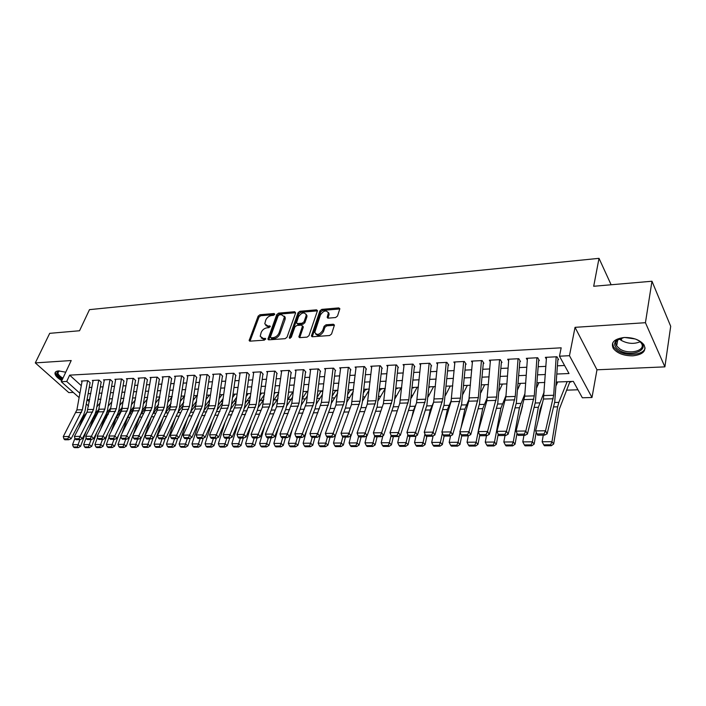 <?xml version="1.0" encoding="UTF-8"?>
<svg xmlns="http://www.w3.org/2000/svg" width="706" height="706" viewBox="0 0 706 706"><rect width="100%" height="100%" fill="white"/><g stroke="black" fill="none" stroke-linecap="round" stroke-linejoin="round"><path stroke-width="1.06" d="M274.722 314.355L274.113 313.517L259.949 314.744L258.14 316.156L249.147 340.521L250.065 341.157L264.353 340.142L265.703 338.721L263.179 338.386L260.196 336.277L261.194 332.402C262.403 329.799 264.362 328.264 267.071 327.805L268.924 327.663L270.266 326.26L267.759 325.943L264.768 323.86L265.756 320.083C266.956 317.506 268.898 315.988 271.589 315.511L273.443 315.353L274.722 314.355M624.219 337.503C614.264 338.827 610.611 342.454 613.267 348.393C617.238 353.371 623.76 355.85 632.841 355.833C643.007 354.624 646.705 350.935 643.951 344.784C639.848 339.833 633.273 337.415 624.219 337.503M65.746 372.203L58.598 370.915C56.048 371.118 54.839 372.062 54.98 373.748C55.465 376.016 57.751 378.301 61.828 380.587M335.588 317.541L337.503 316.05L339.86 308.716L338.783 307.904L321.786 309.378L319.906 310.852L311.425 335.95L312.458 336.744L329.623 335.526L331.564 334.026L334.441 325.069L333.364 324.239L326.013 324.804L324.098 326.296L322.686 330.487C319.474 334.926 316.835 335.544 314.761 332.358L320.48 314.841C323.701 310.446 326.322 309.828 328.352 312.996L327.187 317.338L328.246 318.141L335.588 317.541M651.973 281.235L670.7 326.296L664.884 366.864L645.434 322.704L651.973 281.235L593.693 286.274L599.015 258.334L89.486 309.643L79.54 330.752L49.702 333.338L35.3 362.902L71.209 360.537L61.29 381.725L66.717 381.452L69.647 375.142L561.173 347.82L559.479 356.203L569.468 355.692L591.99 397.504L582.344 397.778L573.325 381.39L556.425 382.025M645.434 322.704L575.037 327.337L569.468 355.692M295.629 312.935L294.72 311.725L278.596 313.129L276.77 314.558L267.927 339.145L268.871 339.824L285.136 338.677L287.015 337.203L295.629 312.935M299.909 311.275L316.456 309.837L317.488 310.596L308.99 335.632L307.084 337.124L299.891 337.636L298.876 336.877L302.433 326.366L301.497 325.113L296.802 325.484L294.923 326.949L291.278 337.3L289.319 337.442L298.056 312.732L299.909 311.275L300.721 312.29L317.259 310.869L316.456 309.837M35.3 362.902L68.809 392.615L73.3 392.421M569.742 382.07L570.951 382.025L570.651 381.487M429.054 387.329L429.583 387.312L429.23 386.817M412.533 387.444L412.251 387.965L413.372 387.921L413.01 387.426M396.34 388.556L397.452 388.512L397.09 388.026M380.719 389.138L381.822 389.094L381.452 388.618M365.381 389.712L366.467 389.668L366.096 389.2M350.308 390.277L351.385 390.233L351.014 389.765M335.5 390.833L336.577 390.789L336.188 390.321M320.948 391.371L322.015 391.336L321.627 390.877M306.651 391.909L307.71 391.865L307.313 391.415M292.593 392.43L293.175 392.412M90.209 382.793L87.906 380.684L81.314 381.019L82.002 381.646M101.32 382.246L99.025 380.11L92.327 380.455L93.024 381.099M112.598 381.681L110.312 379.537L103.517 379.881L104.223 380.543M124.062 381.116L121.785 378.954L114.884 379.307L115.59 379.978M135.702 380.543L133.434 378.354L126.427 378.716L127.142 379.404M147.536 379.96L145.277 377.754L138.147 378.116L138.87 378.822M159.556 379.36L157.314 377.145L150.069 377.507L150.802 378.231M171.77 378.76L169.537 376.519L162.177 376.889L162.918 377.631M184.187 378.142L181.971 375.883L174.488 376.263L175.238 377.022M196.815 377.525L194.609 375.239L187.002 375.627L187.761 376.404M209.647 376.889L207.458 374.586L199.727 374.974L200.486 375.769M222.699 376.245L220.528 373.915L212.665 374.321L213.433 375.133M235.98 375.583L233.818 373.236L225.814 373.65L226.6 374.489M249.483 374.921L247.338 372.547L239.193 372.962L239.987 373.827M263.214 374.242L261.088 371.85L252.81 372.274L253.604 373.156M277.184 373.545L275.084 371.135L266.656 371.568L267.459 372.477M291.41 372.847L289.319 370.412L280.75 370.844L281.562 371.788M305.883 372.133L303.818 369.67L295.09 370.112L295.92 371.082M328.714 312.784L328.555 313.261M320.612 371.4L318.574 368.92L309.687 369.37L310.525 370.376M335.615 370.659L333.594 368.153L324.548 368.611L325.395 369.644M350.891 369.9L348.888 367.367L339.683 367.844L340.539 368.911M366.44 369.132L364.472 366.573L355.092 367.058L355.956 368.161M382.281 368.347L380.34 365.77L370.782 366.255L371.665 367.402M398.422 367.552L396.507 364.94L386.773 365.434L387.665 366.635M414.872 366.741L412.984 364.102L403.064 364.605L403.964 365.849M431.631 365.911L429.777 363.246L419.664 363.758L420.573 365.055M448.716 365.064L446.889 362.372L436.582 362.902L437.508 364.243M466.137 364.208L464.345 361.481L453.834 362.019L454.77 363.422M483.892 363.325L482.136 360.572L471.423 361.119L472.376 362.593M502.001 362.434L500.289 359.645L489.355 360.21L490.326 361.746M520.481 361.516L518.804 358.701L507.649 359.275L508.638 360.89M539.331 360.589L537.698 357.739L526.314 358.321L527.311 360.025M69.647 375.142L81.278 385.67M89.221 387.462L91.912 387.338M100.323 386.95L103.12 386.817M111.601 386.429L114.496 386.288M123.065 385.9L126.056 385.758M134.705 385.361L137.811 385.211M146.53 384.814L149.743 384.664M158.541 384.258L161.877 384.099M170.755 383.693L174.206 383.534M183.172 383.12L186.737 382.952M195.791 382.537L199.489 382.361M208.623 381.946L212.444 381.769M221.675 381.337L225.629 381.161M234.939 380.728L239.034 380.534M248.441 380.102L252.669 379.907M262.173 379.466L266.541 379.263M276.143 378.822L280.661 378.61M290.36 378.169L295.037 377.948M304.833 377.498L309.66 377.278M319.562 376.819L324.548 376.589M334.556 376.121L339.718 375.883M349.823 375.415L355.162 375.168M365.373 374.701L370.888 374.445M381.214 373.968L386.914 373.703M397.346 373.218L403.241 372.953M413.795 372.459L419.876 372.177M430.545 371.691L436.837 371.4M447.63 370.897L454.126 370.597M465.042 370.094L471.758 369.785M482.798 369.273L489.743 368.956M500.907 368.435L508.082 368.108M519.387 367.579L526.8 367.244M538.228 366.714L545.897 366.361M557.466 365.823L564.588 365.496M546.373 359.142L545.359 357.351L556.981 356.759L558.57 359.636M183.207 402.897L183.657 402.879M195.553 402.482L196.436 402.455M208.102 402.067L209.435 402.023M220.863 401.643L222.655 401.582M233.827 401.211L236.104 401.14M247.012 400.77L249.721 400.681M260.417 400.328L263.276 400.231M274.06 399.878L277.07 399.772M287.924 399.419L291.101 399.314M302.124 398.943L305.38 398.837M316.906 398.449L319.906 398.352M331.961 397.955L334.697 397.866M347.29 397.443L349.752 397.363M362.902 396.922L365.081 396.851M378.804 396.401L380.693 396.331M395.007 395.863L396.587 395.81M411.519 395.307L412.781 395.272M428.348 394.751L429.283 394.725M445.504 394.186L446.095 394.16M566.512 390.162L577.94 389.783M611.122 284.765L599.015 258.334M575.037 327.337L596.976 369.794L664.884 366.864M596.976 369.794L591.99 397.504M97.984 411.819L96.757 411.854M556.937 374.03L569.001 373.527L559.479 356.203M88.109 393.674L90.809 393.56M99.228 393.207L102.017 393.092M110.515 392.73L113.41 392.615M121.979 392.254L124.98 392.13M133.628 391.768L136.735 391.636M145.462 391.265L148.684 391.133M157.491 390.762L160.827 390.621M169.714 390.25L173.164 390.109M182.139 389.73L185.713 389.58M194.777 389.2L198.474 389.05M207.617 388.662L211.447 388.503M220.678 388.115L224.64 387.956M233.96 387.559L238.054 387.391M247.479 386.994L251.707 386.817M261.22 386.42L265.597 386.235M275.208 385.838L279.735 385.644M289.442 385.238L294.12 385.044M303.933 384.629L308.769 384.426M318.68 384.011L323.675 383.799M333.691 383.384L338.862 383.164M348.976 382.74L354.324 382.52M364.552 382.087L370.068 381.858M380.41 381.425L386.12 381.187M396.569 380.746L402.464 380.499M413.036 380.057L419.135 379.802M429.822 379.36L436.114 379.096M446.924 378.637L453.437 378.372M464.363 377.913L471.087 377.631M482.145 377.163L489.099 376.872M500.289 376.404L507.473 376.104M518.795 375.627L526.217 375.318M537.672 374.842L545.35 374.515M66.717 381.452L79.902 393.268M88.585 406.047L86.264 403.982M79.116 397.61L61.29 381.725M89.733 399.614L87.094 399.711L89.353 401.732M98.434 409.868L98.937 410.318M544.811 382.467L537.125 382.749M525.652 383.181L518.213 383.464M506.882 383.896L499.68 384.161M488.481 384.585L481.518 384.849M470.443 385.264L463.701 385.52M452.758 385.935L446.236 386.173M435.417 386.588L429.107 386.826M418.402 387.223L412.304 387.453M401.714 387.859L395.81 388.079M385.344 388.468L379.634 388.688M369.282 389.077L363.749 389.288M353.503 389.668L348.155 389.871M338.024 390.259L332.853 390.453M322.827 390.824L317.815 391.018M307.895 391.389L303.05 391.574M293.237 391.945L288.551 392.121M278.835 392.483L274.299 392.66M264.679 393.021L260.302 393.18M250.771 393.542L246.535 393.701M237.11 394.054L233.015 394.213M223.678 394.566L219.716 394.716M210.467 395.06L206.637 395.21M197.486 395.554L193.779 395.687M184.716 396.031L181.142 396.163M172.158 396.507L168.699 396.64M159.803 396.975L156.467 397.099M147.651 397.425L144.43 397.549M135.693 397.875L132.578 397.999M123.929 398.325L120.92 398.44M112.351 398.758L109.448 398.872M100.949 399.19L98.152 399.296M265.774 325.528L268.589 326.94L267.759 325.943M270.142 326.816L268.589 326.94M261.229 337.962L264.026 339.374L263.179 338.386M265.588 339.259L264.026 339.374M274.634 314.541L260.779 315.732L258.97 317.144L250.003 341.157M294.72 311.725L295.532 312.74L279.417 314.126L277.59 315.556L268.774 339.824M279.417 314.841L278.138 315.847L270.451 336.947L271.069 337.821L273.045 337.68C275.808 337.221 277.793 335.677 279.002 333.029L284.465 316.862L281.385 314.673L279.417 314.841M270.777 337.795L271.907 338.809L271.069 337.821M284.289 316.129L285.286 317.868L285.039 319.553L279.832 334.026C278.623 336.665 276.637 338.218 273.884 338.668L271.907 338.809M302.759 326.172L303.245 327.381L299.706 337.636M290.201 338.289L298.859 313.746L298.056 312.732M306.007 316.111L306.201 314.805C304.189 311.814 301.63 312.458 298.523 316.738L296.467 322.863L297.464 323.586L302.159 323.216L304.039 321.751L306.007 316.111L306.81 317.135L307.004 315.829L306.086 314.223M297.023 323.542L298.285 324.601L297.464 323.586M306.81 317.135L304.851 322.766L302.98 324.23L298.285 324.601M300.721 312.29L298.859 313.746M328.237 312.334L329.146 314.038L327.999 318.141M315.714 334.07C318.23 336.435 320.815 335.579 323.498 331.511L322.686 330.487M334.432 325.281L326.807 325.837L324.901 327.328L323.498 331.511M339.842 308.946L322.58 310.411L320.7 311.875L312.246 336.744M73.442 446.977L74.43 447.666L78.295 447.648L77.307 446.96L73.442 446.977L72.55 444.674L74.942 438.338M78.966 427.712L82.452 418.499L87.306 411.739M96.828 406.824L100.331 402.694M72.55 444.674L78.075 444.639L79.963 439.617M77.307 446.96L78.075 444.639L80.528 446.377L78.295 447.648M86.353 430.854L80.528 446.377M99.246 408.906L95.204 413.69M87.615 380.693L82.399 409.754L68.817 436.511L71.103 438.761L83.74 414.669L85.064 410.724L90.059 382.802M82.125 380.975L76.892 409.921L63.275 436.573L68.817 436.511L67.802 438.841L63.919 438.885L64.837 439.785L68.72 439.75L67.802 438.841M68.72 439.75L71.103 438.761M63.275 436.573L63.919 438.885M62.543 379.051C57.018 375.583 55.597 372.945 58.289 371.153L59.251 370.897L57.848 372.9C58.201 374.63 59.904 376.395 62.949 378.178M55.545 371.974L55.5 372.812C55.986 375.062 58.245 377.331 62.287 379.607M636 339.242L638.921 340.769C652.318 349.055 631.076 358.463 618.862 350.008C614.449 346.911 613.523 343.804 616.091 340.68L623.928 337.521M620.018 338.368L617.176 340.213C615.561 341.96 615.394 343.875 616.673 345.958L619.736 348.852C628.878 355.259 646.837 350.582 641.233 343.037L639.486 341.157M612.579 343.222L613.593 347.07L617.415 350.679C626.222 356.751 644.048 355.109 645.099 347.926M635.215 338.968L624.757 337.477M84.552 446.924L85.532 447.622L89.468 447.604L88.479 446.907L84.552 446.924L83.643 444.603L86.158 437.87M89.459 429.045L93.501 418.226L98.734 410.927M108.186 406.135L111.822 401.802M83.643 444.603L89.265 444.568L91.127 439.529M88.479 446.907L89.265 444.568L91.709 446.324L89.468 447.604M96.907 432.248L91.709 446.324M110.745 408.059L106.738 412.86M95.839 446.872L96.819 447.578L100.808 447.56L99.837 446.854L95.839 446.872L94.922 444.533L97.552 437.385M100.102 430.457L104.709 417.952L110.295 410.142M119.729 405.412L123.497 400.876M94.922 444.533L100.623 444.498L102.485 439.414M99.837 446.854L100.623 444.498L103.058 446.271L100.808 447.56M107.63 433.74L103.058 446.271M122.42 407.177L118.414 412.048M107.312 446.819L108.283 447.525L112.342 447.516L111.363 446.801L107.312 446.819L106.377 444.462L109.13 436.882M110.913 431.966L116.102 417.67L122.014 409.374M131.466 404.67L135.358 399.914M106.377 444.462L112.166 444.427L114.019 439.308M111.363 446.801L112.166 444.427L114.593 446.21L112.342 447.516M118.511 435.328L114.593 446.21M134.29 406.259L130.239 411.245M118.961 446.766L119.932 447.48L124.053 447.463L123.082 446.748L118.961 446.766L118.008 444.392L120.885 436.361M121.882 433.572L127.68 417.387L129.586 413.919L133.893 408.606M143.38 403.903L147.404 398.908M118.008 444.392L123.903 444.356L125.739 439.194M123.082 446.748L123.903 444.356L126.321 446.157L124.053 447.463M129.551 437.014L126.321 446.157M146.363 405.297L142.233 410.442M98.725 380.128L93.545 409.409L80.034 436.37L82.311 438.647L94.886 414.36L96.201 410.389L101.152 382.255M93.148 380.41L87.067 412.225L74.404 436.44L80.034 436.37L79.01 438.726L75.065 438.77L75.983 439.679L79.919 439.635L79.01 438.726M79.919 439.635L82.311 438.647M74.404 436.44L75.065 438.77M110.004 379.554L104.867 409.065L91.427 436.237L93.704 438.532L106.2 414.051L107.515 410.045L112.422 381.69M104.338 379.846L98.311 411.898L85.708 436.308L91.427 436.237L90.394 438.611L86.388 438.647L87.297 439.564L91.303 439.529L90.394 438.611M91.303 439.529L93.704 438.532M85.708 436.308L86.388 438.647M121.467 378.972L116.375 408.703L103.014 436.096L105.273 438.408L117.699 413.742L119.005 409.701L123.877 381.125M115.713 379.263L110.595 408.889L97.199 436.167L103.014 436.096L101.964 438.488L97.896 438.532L98.805 439.45L102.873 439.414L101.964 438.488M102.873 439.414L105.273 438.408M97.199 436.167L97.896 438.532M133.107 378.372L128.06 408.35L114.778 435.955L117.037 438.285L129.383 413.425L130.681 409.348L135.508 380.552M127.265 378.672L121.326 411.236L108.874 436.026L114.778 435.955L113.719 438.364L109.58 438.408L110.489 439.335L114.628 439.3L113.719 438.364M114.628 439.3L117.037 438.285M108.874 436.026L109.58 438.408M130.804 446.713L131.766 447.436L135.958 447.419L134.996 446.695L130.804 446.713L129.833 444.321L132.834 435.831M133.019 435.284L139.435 417.096L141.332 413.601L145.939 407.839M155.496 403.1L159.662 397.866M129.833 444.321L135.826 444.277L137.644 439.079M134.996 446.695L135.826 444.277L138.226 446.095L135.958 447.419M141.024 438.091L138.226 446.095M158.621 404.3L154.402 409.63M144.933 377.772L139.938 407.98L126.745 435.814L128.986 438.161L141.262 413.098L142.541 408.995L147.325 379.969M139.003 378.072L133.116 410.892L120.744 435.884L126.745 435.814L125.677 438.241L121.467 438.285L122.367 439.22L126.577 439.185L125.677 438.241M126.577 439.185L128.986 438.161M120.744 435.884L121.467 438.285M142.841 446.66L143.803 447.383L148.057 447.366L147.095 446.633L142.841 446.66L141.862 444.242L151.402 416.761M152.699 414.078L158.179 407.062M167.807 402.27L172.114 396.781M141.862 444.242L147.942 444.206L149.751 438.955M147.095 446.633L147.942 444.206L150.334 446.033L148.057 447.366M153.061 438.091L150.334 446.033M171.09 403.258L166.757 408.818M156.961 377.163L152.011 407.609L138.905 435.664L141.138 438.038L153.326 412.772L154.596 408.633L159.335 379.378M150.925 377.463L145.092 410.548L132.799 435.734L138.905 435.664L137.82 438.117L133.549 438.161L134.449 439.106L138.72 439.061L137.82 438.117M138.72 439.061L141.138 438.038M132.799 435.734L133.549 438.161M155.073 446.598L156.035 447.33L160.359 447.313L159.406 446.58L155.073 446.598L154.076 444.162L163.201 417.475M165.266 413.134L170.614 406.241M180.321 401.414L184.469 396.04M154.076 444.162L160.262 444.127L162.053 438.841M159.406 446.58L160.262 444.127L162.645 445.971L160.359 447.313M165.301 438.108L162.645 445.971M183.763 402.173L179.298 407.989M169.175 376.536L164.277 407.238L151.278 435.514L153.493 437.905L165.592 412.436L166.854 408.271L171.54 378.769M163.042 376.845L157.27 410.195L145.065 435.593L151.278 435.514L150.175 437.985L145.833 438.038L146.724 438.991L151.066 438.947L150.175 437.985M151.066 438.947L153.493 437.905M145.065 435.593L145.833 438.038M167.516 446.545L168.46 447.286L172.864 447.269L171.92 446.527L167.516 446.545L166.501 444.092L175.194 418.243M177.956 412.322L183.26 405.394M193.047 400.514L196.797 395.581M166.501 444.092L172.785 444.048L174.567 438.717M171.92 446.527L172.785 444.048L175.159 445.91L172.864 447.269M177.744 438.117L175.159 445.91M196.647 401.034L192.032 407.141M181.601 375.901L176.756 406.85L163.854 435.364L166.06 437.782L178.062 412.092L179.315 407.891L183.948 378.16M175.362 376.219L169.652 409.842L157.535 435.443L163.854 435.364L162.742 437.861L158.321 437.905L159.203 438.867L163.624 438.823L162.742 437.861M163.624 438.823L166.06 437.782M157.535 435.443L158.321 437.905M180.162 446.483L181.107 447.233L185.581 447.216L184.637 446.466L180.162 446.483L179.13 444.012L187.372 419.073M190.849 411.501L196.118 404.512M205.984 399.578L209.338 395.104M179.13 444.012L185.528 443.968L187.284 438.594M184.637 446.466L185.528 443.968L187.875 445.848L185.581 447.216M190.391 438.135L187.875 445.848M209.753 399.843L204.987 406.25M194.221 375.257L189.437 406.462L176.641 435.214L178.839 437.641L190.744 411.748L191.979 407.512L196.559 377.534M187.884 375.583L182.236 409.48L170.217 435.284L176.641 435.214L175.512 437.729L171.02 437.773L171.902 438.744L176.394 438.7L175.512 437.729M176.394 438.7L178.839 437.641M170.217 435.284L171.02 437.773M193.02 446.43L193.965 447.18L198.518 447.163L197.574 446.404L193.02 446.43L191.97 443.933L199.754 419.982M203.919 410.698L209.197 403.594M219.142 398.608L222.072 394.628M191.97 443.933L198.474 443.889L200.222 438.47M197.574 446.404L198.474 443.889L200.813 445.786L198.518 447.163M203.257 438.152L200.813 445.786M223.087 398.599L218.163 405.332M207.061 374.604L202.331 406.065L189.649 435.055L191.829 437.508L203.628 411.395L204.855 407.124L209.382 376.898M200.619 374.93L195.032 409.109L183.119 435.134L189.649 435.055L188.511 437.588L183.939 437.641L184.813 438.62L189.384 438.576L188.511 437.588M189.384 438.576L191.829 437.508M183.119 435.134L183.939 437.641M206.108 446.368L207.034 447.127L211.668 447.11L210.741 446.342L206.108 446.368L205.04 443.853L212.338 420.961M217.183 409.912L222.496 402.632M232.53 397.593L235.027 394.133M205.04 443.853L211.65 443.809L213.38 438.338M210.741 446.342L211.65 443.809L213.971 445.715L211.668 447.11M216.345 438.179L213.971 445.715M236.651 397.293L231.559 404.361M220.113 373.942L215.445 405.659L202.878 434.896L205.049 437.376L216.742 411.042L217.951 406.735L222.416 376.254M213.556 374.268L208.861 405.862L196.233 434.975L202.878 434.896L201.731 437.455L197.08 437.499L197.954 438.488L202.604 438.444L201.731 437.455M202.604 438.444L205.049 437.376M196.233 434.975L197.08 437.499M219.416 446.307L220.343 447.075L225.046 447.057L224.129 446.28L219.416 446.307L218.331 443.765L225.135 422.02M230.65 409.127L236.033 401.626M246.138 396.525L248.194 393.639M218.331 443.765L225.055 443.73L226.767 438.205M224.129 446.28L225.055 443.73L227.358 445.654L225.046 447.057M229.671 438.179L227.358 445.654M250.445 395.925L245.185 403.355M233.395 373.262L228.788 405.253L216.345 434.737L218.507 437.235L230.077 410.68L231.277 406.329L235.68 375.601M226.723 373.598L222.09 405.456L209.585 434.817L216.345 434.737L215.18 437.314L210.45 437.367L211.315 438.355L216.045 438.311L215.18 437.314M216.045 438.311L218.507 437.235M209.585 434.817L210.45 437.367M246.897 372.574L242.361 404.838L230.05 434.569L232.186 437.093L243.641 410.31L244.823 405.924L249.165 374.93M240.111 372.918L235.548 405.041L223.167 434.649L230.05 434.569L228.868 437.173L224.049 437.226L224.914 438.223L229.724 438.179L228.868 437.173M229.724 438.179L232.186 437.093M223.167 434.649L224.049 437.226M260.638 371.868L256.172 404.414L243.994 434.402L246.12 436.943L257.443 409.93L258.617 405.518L262.888 374.251M253.736 372.221L249.236 404.626L236.995 434.481L243.994 434.402L242.802 437.032L237.896 437.076L238.752 438.091L243.649 438.047L242.802 437.032M284.88 317.365L284.906 316.747M243.649 438.047L246.12 436.943M236.995 434.481L237.896 437.076M232.954 446.245L233.871 447.013L238.663 446.995L237.745 446.218L232.954 446.245L231.85 443.686L238.143 423.176M244.329 408.333L249.8 400.576M259.993 395.422L261.591 393.136M231.85 443.686L238.699 443.642L240.384 438.073M237.745 446.218L238.699 443.642L240.984 445.583L238.663 446.995M243.261 438.047L240.984 445.583M264.485 394.477L259.058 402.296M246.729 446.183L247.638 446.96L252.519 446.942L251.61 446.157L246.729 446.183L245.6 443.597L251.362 424.43M258.228 407.53L263.806 399.472M274.087 394.257L275.208 392.624M245.6 443.597L252.571 443.553L254.239 437.941M251.61 446.157L252.571 443.553L254.84 445.512L252.519 446.942M257.09 437.914L254.84 445.512M278.764 392.96L273.169 401.185M260.743 446.121L261.652 446.907L266.612 446.88L265.712 446.095L260.743 446.121L259.605 443.509L264.821 425.789M272.357 406.718L278.058 398.316M288.427 393.039L289.063 392.104M259.605 443.509L266.691 443.465L268.342 437.808M265.712 446.095L266.691 443.465L268.942 445.442L266.612 446.88M271.166 437.773L268.942 445.442M292.911 391.954L287.527 400.02M274.616 371.162L270.221 403.982L258.193 434.234L260.302 436.793L271.492 409.551L272.648 405.094L276.84 373.562M267.592 371.515L262.385 407.159L251.062 434.314L258.193 434.234L256.984 436.882L251.989 436.935L252.836 437.958L257.822 437.905L256.984 436.882M257.822 437.905L260.302 436.793M251.062 434.314L251.989 436.935M275.013 446.051L275.914 446.845L280.962 446.827L280.07 446.024L275.013 446.051L273.849 443.421L278.499 427.271M286.724 405.888L292.575 397.107M273.849 443.421L281.076 443.377L282.7 437.667M280.07 446.024L281.076 443.377L283.3 445.371L280.962 446.827M285.489 437.641L283.3 445.371M306.969 391.424L302.142 398.784M288.842 370.429L284.527 403.541L272.648 434.058L274.731 436.643L285.789 409.162L286.927 404.662L291.048 372.865M281.694 370.8L276.575 406.753L265.385 434.146L272.648 434.058L271.422 436.732L266.339 436.785L267.177 437.817L272.26 437.764L271.422 436.732M272.26 437.764L274.731 436.643M265.385 434.146L266.339 436.785M289.548 445.989L290.431 446.783L295.576 446.766L294.693 445.963L289.548 445.989L288.357 443.333L292.425 428.886M301.338 405.041L307.339 395.828M288.357 443.333L295.708 443.289L297.314 437.526M294.693 445.963L295.708 443.289L297.914 445.301L295.576 446.766M300.076 437.499L297.914 445.301M321.256 390.886L317.02 397.496M303.315 369.697L299.088 403.091L287.368 433.881L289.434 436.493L300.332 408.765L301.453 404.229L305.504 372.15M296.043 370.068L291.772 403.32L279.973 433.969L287.368 433.881L286.124 436.582L280.944 436.635L281.773 437.676L286.954 437.623L286.124 436.582M286.954 437.623L289.434 436.493M279.973 433.969L280.944 436.635M304.339 445.918L305.213 446.721L310.446 446.704L309.572 445.892L304.339 445.918L303.13 443.244L306.589 430.642M316.2 404.167L322.377 394.477M303.13 443.244L310.614 443.191L312.193 437.376M309.572 445.892L310.614 443.191L312.793 445.23L310.446 446.704M314.92 437.349L312.793 445.23M335.809 390.339L332.173 396.128M318.053 368.947L313.905 402.632L302.353 433.696L304.401 436.334L315.15 408.359L316.253 403.788L320.224 371.418M310.658 369.317L306.466 402.861L294.826 433.793L302.353 433.696L301.091 436.423L295.823 436.476L296.644 437.526L301.912 437.482L301.091 436.423M301.912 437.482L304.401 436.334M294.826 433.793L295.823 436.476M319.394 445.848L320.268 446.66L325.598 446.642L324.734 445.821L319.394 445.848L318.168 443.147L321.009 432.557M331.326 403.276L337.697 393.057M318.168 443.147L325.793 443.103L327.346 437.235M324.734 445.821L325.793 443.103L327.946 445.151L325.598 446.642M330.037 437.208L327.946 445.151M350.608 389.783L347.608 394.68M333.064 368.179L329.005 402.173L317.621 433.519L319.641 436.176L330.231 407.944L331.317 403.329L335.2 370.676M325.528 368.558L321.424 402.402L309.952 433.608L317.621 433.519L316.35 436.264L310.975 436.326L311.787 437.385L317.162 437.332L316.35 436.264M317.162 437.332L319.641 436.176M309.952 433.608L310.975 436.326M334.741 445.777L335.597 446.598L341.024 446.58L340.177 445.751L334.741 445.777L333.488 443.05L335.677 434.649M346.725 402.341L353.291 391.548M333.488 443.05L341.245 443.006L342.816 436.917M340.177 445.751L341.245 443.006L343.381 445.071L341.024 446.58M345.437 437.058L343.381 445.071M365.673 389.209L363.316 393.154M348.34 367.394L344.369 401.696L333.179 433.325L335.173 436.017L345.596 407.53L346.664 402.87L350.458 369.926M340.671 367.791L335.932 405.032L325.36 433.422L333.179 433.325L331.882 436.105L326.41 436.158L327.222 437.235L332.685 437.182L331.882 436.105M332.685 437.182L335.173 436.017M325.36 433.422L326.41 436.158M350.361 445.707L351.209 446.536L356.751 446.519L355.903 445.68L350.361 445.707L349.091 442.953L350.873 435.911M362.407 401.361L369.185 389.959M349.091 442.953L356.998 442.909L358.613 436.449M355.903 445.68L356.998 442.909L359.098 445.001L356.751 446.519M361.119 436.899L359.098 445.001M381.011 388.635L379.325 391.53M363.908 366.608L360.034 401.22L349.029 433.14L351.006 435.858L361.243 407.106L362.293 402.402L365.99 369.159M356.089 367.005L351.456 404.582L341.06 433.237L349.029 433.14L347.714 435.937L342.136 435.999L342.94 437.076L348.508 437.023L347.714 435.937M348.508 437.023L351.006 435.858M341.06 433.237L342.136 435.999M366.29 445.636L367.12 446.474L372.759 446.448L371.93 445.61L366.29 445.636L364.984 442.856L366.705 435.884M378.381 400.328L385.247 388.476M380.578 411.854L382.061 407.538M364.984 442.856L373.05 442.812L374.709 435.955M371.93 445.61L373.05 442.812L375.124 444.921L372.759 446.448M377.101 436.749L375.124 444.921M396.631 388.044L395.634 389.8M379.757 365.796L375.98 400.726L365.178 432.946L367.129 435.69L377.189 406.665L381.814 368.373M371.797 366.202L367.279 404.132L357.068 433.043L365.178 432.946L363.855 435.77L358.171 435.831L358.957 436.926L364.631 436.864L363.855 435.77M364.631 436.864L367.129 435.69M357.068 433.043L358.171 435.831M382.511 445.557L383.332 446.404L389.085 446.386L388.265 445.53L382.511 445.557L381.187 442.759L382.837 435.867M394.654 399.234L401.061 387.876M396.084 414.378L398.952 405.791M381.187 442.759L389.403 442.706L391.124 435.399M388.265 445.53L389.403 442.706L391.442 444.833L389.085 446.386M393.383 436.59L391.442 444.833M399.049 445.486L399.861 446.342L405.721 446.316L404.909 445.46L399.049 445.486L397.699 442.653L399.278 435.849M411.245 398.078L417.167 387.276M411.88 417.175L413.434 410.362L416.152 403.964M397.699 442.653L406.074 442.6L407.883 434.684M404.909 445.46L406.074 442.6L408.086 444.754L405.721 446.316M409.974 436.423L408.086 444.754M415.905 445.407L416.708 446.271L422.673 446.245L421.888 445.38L415.905 445.407L414.528 442.547L416.037 435.831M428.145 396.851L433.581 386.659M427.968 420.291L430.254 409.948L433.687 402.005M414.528 442.547L423.062 442.494L424.959 433.943M421.888 445.38L423.062 442.494L425.047 444.665L422.673 446.245M426.892 436.264L425.047 444.665M395.907 364.976L392.236 400.231L381.646 432.743L383.57 435.514L393.427 406.224L394.433 401.44L397.937 367.579M387.797 365.381L383.393 403.664L373.377 432.849L381.646 432.743L380.296 435.602L374.507 435.664L375.283 436.767L381.072 436.705L380.296 435.602M381.072 436.705L383.57 435.514M373.377 432.849L374.507 435.664M412.366 364.137L408.8 399.72L398.431 432.549L400.328 435.337L409.983 405.774L414.36 366.767M404.097 364.552L399.817 403.188L389.994 432.646L398.431 432.549L397.063 435.425L391.159 435.487L391.927 436.599L397.822 436.546L397.063 435.425M397.822 436.546L400.328 435.337M389.994 432.646L391.159 435.487M429.133 363.281L425.692 399.199L415.552 432.337L417.414 435.161L426.856 405.315L431.101 365.937M420.705 363.705L416.558 402.702L406.947 432.443L415.552 432.337L414.166 435.249L408.139 435.311L408.898 436.44L414.916 436.379L414.166 435.249M414.916 436.379L417.414 435.161M406.947 432.443L408.139 435.311M433.096 445.327L433.881 446.201L439.97 446.174L439.194 445.301L433.096 445.327L431.684 442.441L433.122 435.823M445.38 395.545L450.296 386.023M444.365 423.759L447.392 409.533L451.372 400.276M431.684 442.441L440.394 442.388L442.362 433.166M439.194 445.301L440.394 442.388L442.335 444.586L439.97 446.174M444.136 436.096L442.335 444.586M446.227 362.407L442.9 398.669L433.007 432.125L434.843 434.984L444.056 404.847L448.16 365.09M437.641 362.84L433.625 402.208L424.235 432.231L433.007 432.125L431.604 435.072L425.462 435.134L426.203 436.273L432.337 436.211L431.604 435.072M432.337 436.211L434.843 434.984M424.235 432.231L425.462 435.134M450.622 445.248L451.39 446.13L457.603 446.104L456.835 445.221L450.622 445.248L449.184 442.335L450.552 435.823M462.951 394.16L467.337 385.379M461.071 427.633L464.875 409.101L469.278 398.696M449.184 442.335L458.07 442.283L460.1 432.363M456.835 445.221L458.07 442.283L459.977 444.498L457.603 446.104M461.759 435.752L459.977 444.498M463.657 361.516L460.462 398.131L450.816 431.913L452.617 434.799L461.6 404.37L465.554 364.234M454.902 361.966L451.028 401.705L441.868 432.019L450.816 431.913L449.395 434.887L443.121 434.949L443.853 436.096L450.11 436.034L449.395 434.887M450.11 436.034L452.617 434.799M441.868 432.019L443.121 434.949M468.502 445.168L469.252 446.06L475.597 446.033L474.847 445.142L468.502 445.168L467.037 442.221L468.325 435.823M480.865 392.668L484.704 384.726M467.037 442.221L476.1 442.168L482.701 408.659L487.458 397.16M474.847 445.142L476.1 442.168L477.962 444.409L475.597 446.033M479.806 435.02L477.962 444.409M481.43 360.607L478.359 397.584L468.987 431.693L470.752 434.605L479.489 403.876L483.292 363.361M472.499 361.066L468.775 401.193L459.862 431.807L468.987 431.693L467.54 434.702L461.15 434.764L461.865 435.92L468.255 435.858L467.54 434.702M468.255 435.858L470.752 434.605M459.862 431.807L461.15 434.764M486.743 445.08L487.475 445.98L493.944 445.954L493.212 445.054L486.743 445.08L485.251 442.115L486.487 435.681M499.142 391.071L502.407 384.064M485.251 442.115L494.491 442.053L500.872 408.218L505.99 395.545M493.212 445.054L494.491 442.053L496.318 444.312L493.944 445.954M498.215 434.181L496.318 444.312M499.566 359.689L496.627 397.019L487.537 431.472L489.267 434.419L497.73 403.382L501.375 362.46M490.449 360.148L486.875 400.673L478.218 431.587L487.537 431.472L486.063 434.508L479.542 434.569L480.239 435.743L486.761 435.681L486.063 434.508M486.761 435.681L489.267 434.419M478.218 431.587L479.542 434.569M505.355 445.001L506.07 445.91L512.671 445.883L511.956 444.965L505.355 445.001L503.828 442L505.028 435.505M517.78 389.35L520.454 383.384M503.828 442L513.262 441.938L519.422 407.759L524.893 393.798M511.956 444.965L513.262 441.938L515.045 444.224L512.671 445.883M522.564 405.897L520.419 414.228M517.021 433.202L515.045 444.224M524.346 444.912L525.052 445.83L531.786 445.804L531.088 444.877L524.346 444.912L522.793 441.877L523.949 435.32M536.798 387.488L538.863 382.687M522.793 441.877L532.421 441.815L538.343 407.291L544.185 391.901M531.088 444.877L532.421 441.815L534.16 444.127L531.786 445.804M542.508 402.755L540.037 409.683L538.281 419.999M536.198 432.178L534.16 444.127M543.735 444.824L544.423 445.751L551.298 445.724L550.618 444.789L543.735 444.824L542.146 441.762L543.258 435.134M556.204 385.467L557.643 381.981M542.146 441.762L551.977 441.7L557.661 406.824L558.825 402.367L567.165 381.619M550.618 444.789L551.977 441.7L553.672 444.03L551.298 445.724M569.963 381.514L559.302 409.233L553.672 444.03M518.054 358.745L515.265 396.445L506.458 431.242L508.152 434.216L516.351 402.879L519.828 361.551M508.761 359.213L505.902 396.737L496.945 431.357L506.458 431.242L504.966 434.314L498.312 434.375L498.992 435.558L505.646 435.496L504.966 434.314M505.646 435.496L508.152 434.216M496.945 431.357L498.312 434.375M536.922 357.783L534.283 395.863L525.785 431.013L527.435 434.022L535.351 402.358L538.652 360.616M527.444 358.26L524.726 396.154L516.077 431.128L525.785 431.013L524.276 434.111L517.472 434.181L518.142 435.373L524.937 435.311L524.276 434.111M524.937 435.311L527.435 434.022M516.077 431.128L517.472 434.181M556.178 356.795L553.689 395.263L545.517 430.775L547.132 433.811L554.74 401.829L557.864 359.672M546.497 357.289L543.426 399.04L535.598 430.898L545.517 430.775L543.982 433.908L537.037 433.978L537.69 435.187L544.626 435.117L543.982 433.908M544.626 435.117L547.132 433.811M535.598 430.898L537.037 433.978M274.749 314.276L274.113 313.517M265.685 339.004L265.041 338.253M270.248 326.56L269.613 325.801M250.083 340.883L249.227 339.913M258.97 317.144L258.14 316.156M260.779 315.732L259.949 314.744M268.845 339.56L268.006 338.571M277.59 315.556L276.77 314.558M279.417 314.126L278.596 313.129M273.884 338.668L273.045 337.68M279.832 334.026L279.002 333.029M285.039 319.553L284.218 318.547M299.776 337.362L298.956 336.356M303.245 327.381L302.433 326.366M290.042 338.324L289.319 337.442M302.98 324.23L302.159 323.216M304.851 322.766L304.039 321.751M328.052 317.921L327.257 316.888M328.961 315.229L328.166 314.196M324.901 327.328L324.098 326.296M326.807 325.837L326.013 324.804M334.167 325.272L333.364 324.239M312.317 336.48L311.496 335.456M320.7 311.875L319.906 310.852M322.58 310.411L321.786 309.378M339.568 308.946L338.783 307.904M82.452 418.499L83.802 418.464M84.402 415.137L85.567 415.102M82.399 409.754L76.892 409.921M81.517 412.383L76.001 412.542M640.157 341.757C633.97 344.29 627.643 343.813 621.174 340.336L619.188 338.748M620.177 338.315L621.615 339.392M93.501 418.226L95.063 418.19M95.434 414.837L96.81 414.801M104.709 417.952L106.5 417.908M106.641 414.537L108.239 414.493M116.102 417.67L118.114 417.625M118.017 414.228L119.844 414.184M127.68 417.387L129.922 417.334M129.586 413.919L131.643 413.866M93.545 409.409L87.95 409.577M92.662 412.066L87.067 412.225M104.867 409.065L99.184 409.233M103.994 411.739L98.311 411.898M116.375 408.703L110.595 408.889M115.502 411.404L109.721 411.572M128.06 408.35L122.191 408.527M127.195 411.068L121.326 411.236M139.435 417.096L141.924 417.043M141.332 413.601L143.636 413.539M139.938 407.98L133.972 408.165M139.082 410.724L133.116 410.892M151.384 416.805L154.129 416.743M153.264 413.284L155.823 413.213M152.011 407.609L145.948 407.794M151.155 410.371L145.092 410.548M163.66 416.505L166.528 416.434M165.398 412.957L168.213 412.878M164.277 407.238L158.118 407.424M163.43 410.018L157.27 410.195M176.147 416.196L179.139 416.125M177.815 412.622L180.807 412.542M176.756 406.85L170.49 407.044M175.918 409.656L169.652 409.842M188.837 415.887L191.961 415.808M190.496 412.278L193.612 412.198M189.437 406.462L183.066 406.656M188.608 409.295L182.236 409.48M201.748 415.569L205.005 415.49M203.39 411.933L206.646 411.845M202.331 406.065L195.853 406.268M201.51 408.915L195.032 409.109M214.871 415.243L218.269 415.163M216.504 411.58L219.893 411.492M215.445 405.659L208.861 405.862M214.633 408.536L208.041 408.73M228.232 414.916L231.762 414.828M229.838 411.219L233.368 411.13M228.788 405.253L222.09 405.456M227.985 408.156L221.278 408.35M242.361 404.838L235.548 405.041M241.567 407.759L234.745 407.962M256.172 404.414L249.236 404.626M255.387 407.362L248.441 407.565M241.814 414.581L245.494 414.493M243.411 410.857L247.082 410.76M255.634 414.245L259.473 414.148M257.213 410.486L261.043 410.38M269.701 413.901L273.699 413.804M271.263 410.107L275.243 410.001M270.221 403.982L263.161 404.194M269.445 406.956L262.385 407.159M284.024 413.548L288.172 413.442M285.559 409.718L289.707 409.612M284.527 403.541L277.343 403.761M283.759 406.541L276.575 406.753M298.594 413.186L302.909 413.081M300.112 409.33L304.427 409.215M299.088 403.091L291.772 403.32M298.329 406.118L291.013 406.329M313.438 412.825L317.921 412.71M314.929 408.933L319.412 408.809M313.905 402.632L306.466 402.861M313.164 405.694L305.716 405.906M328.546 412.454L333.214 412.339M330.02 408.527L334.679 408.403M329.005 402.173L321.424 402.402M328.272 405.253L320.683 405.473M343.937 412.075L348.782 411.951M345.384 408.112L350.229 407.98M344.369 401.696L336.647 401.935M343.654 404.812L335.932 405.032M359.61 411.686L364.649 411.563M361.031 407.689L366.061 407.556M360.034 401.22L352.162 401.458M359.328 404.361L351.456 404.582M375.583 411.298L380.746 411.166M376.978 407.265L382.202 407.124M375.98 400.726L367.967 400.973M375.292 403.894L367.279 404.132M391.856 410.892L396.94 410.768M393.224 406.824L398.449 406.682M408.439 410.486L413.434 410.362M409.78 406.382L414.916 406.241M425.347 410.071L430.254 409.948M426.662 405.924L431.701 405.791M392.236 400.231L384.073 400.478M391.565 403.426L383.393 403.664M408.8 399.72L400.478 399.975M408.147 402.95L399.817 403.188M425.692 399.199L417.202 399.464M425.047 402.455L416.558 402.702M442.591 409.648L447.392 409.533M443.871 405.465L448.813 405.332M442.9 398.669L434.252 398.934M442.283 401.961L433.625 402.208M460.162 409.215L464.875 409.101M461.415 404.988L466.251 404.856M460.462 398.131L451.637 398.405M459.853 401.449L451.028 401.705M478.094 408.774L482.701 408.659M479.303 404.512L484.034 404.379M478.359 397.584L469.366 397.857M477.777 400.937L468.775 401.193M496.38 408.324L500.872 408.218M497.562 404.017L502.178 403.894M496.627 397.019L487.449 397.301M496.062 400.408L486.875 400.673M515.045 407.865L519.422 407.759M516.183 403.514L520.684 403.391M534.089 407.397L538.343 407.291M535.192 403.002L539.56 402.888M553.53 406.921L557.661 406.824M554.589 402.482L558.825 402.367M515.265 396.445L505.902 396.737M514.718 399.87L505.337 400.134M534.283 395.863L524.726 396.154M533.754 399.314L524.187 399.596M553.689 395.263L543.938 395.563M553.186 398.758L543.426 399.04M249.668 341.113L249.147 340.521M268.474 339.789L267.927 339.145M285.286 317.868L284.465 316.862M299.459 337.592L298.876 336.877M303.324 326.878L302.512 325.863M289.663 338.306L289.257 337.821M307.004 315.829L306.201 314.805M327.769 318.097L327.187 317.338M329.146 314.038L328.352 312.996M312.026 336.7L311.425 335.95M59.154 370.932L58.289 371.153M58.651 371.188L57.848 372.9M617.176 340.213L616.091 340.68M617.75 339.683L616.673 345.958"/></g></svg>
